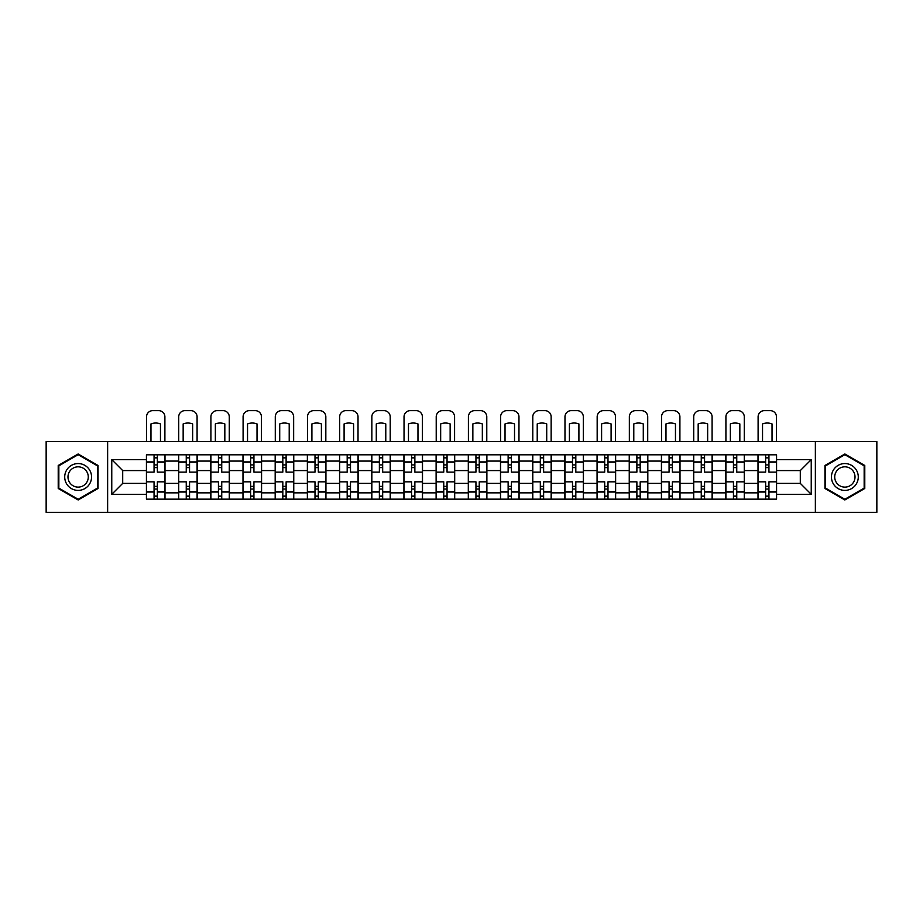<?xml version="1.0" encoding="UTF-8"?>
<svg xmlns="http://www.w3.org/2000/svg" width="923" height="923" viewBox="0 0 923 923"><rect width="100%" height="100%" fill="white"/><g stroke="black" fill="none" stroke-linecap="round" stroke-linejoin="round"><path stroke-width="1.38" d="M815.367 512.357L876.85 512.357L876.85 441.586L46.15 441.586L46.15 512.357L815.367 512.357L815.367 441.586M178.612 499.158L178.612 461.085L164.998 461.085L164.998 499.158M164.998 461.085L164.998 454.797M178.612 461.085L178.612 454.797M197.187 454.797L197.187 499.158M210.802 499.158L210.802 454.797M229.377 454.797L229.377 499.158M242.991 499.158L242.991 454.797M261.567 454.797L261.567 499.158M275.181 499.158L275.181 454.797M293.756 454.797L293.756 499.158M307.371 499.158L307.371 454.797M325.934 454.797L325.934 499.158M339.56 499.158L339.56 454.797M358.124 454.797L358.124 499.158M371.75 499.158L371.75 454.797M390.314 454.797L390.314 499.158M403.928 499.158L403.928 454.797M422.503 454.797L422.503 499.158M436.118 499.158L436.118 454.797M454.693 454.797L454.693 499.158M468.307 499.158L468.307 454.797M486.883 454.797L486.883 499.158M500.497 499.158L500.497 454.797M519.072 454.797L519.072 499.158M532.686 499.158L532.686 454.797M551.25 454.797L551.25 499.158M564.876 499.158L564.876 454.797M583.44 454.797L583.44 499.158M597.066 499.158L597.066 454.797M615.629 454.797L615.629 499.158M629.244 499.158L629.244 454.797M647.819 454.797L647.819 499.158M661.433 499.158L661.433 454.797M680.009 454.797L680.009 499.158M693.623 499.158L693.623 454.797M712.198 454.797L712.198 499.158M725.813 499.158L725.813 454.797M744.388 454.797L744.388 499.158M758.002 499.158L758.002 454.797M758.002 483.375L744.388 483.375M725.813 483.375L712.198 483.375M693.623 483.375L680.009 483.375M661.433 483.375L647.819 483.375M629.244 483.375L615.629 483.375M597.066 483.375L583.44 483.375M564.876 483.375L551.25 483.375M532.686 483.375L519.072 483.375M500.497 483.375L486.883 483.375M468.307 483.375L454.693 483.375M436.118 483.375L422.503 483.375M403.928 483.375L390.314 483.375M371.75 483.375L358.124 483.375M339.56 483.375L325.934 483.375M307.371 483.375L293.756 483.375M275.181 483.375L261.567 483.375M242.991 483.375L229.377 483.375M210.802 483.375L197.187 483.375M178.612 483.375L164.998 483.375M758.002 470.58L744.388 470.58M725.813 470.58L712.198 470.58M693.623 470.58L680.009 470.58M661.433 470.58L647.819 470.58M629.244 470.58L615.629 470.58M597.066 470.58L583.44 470.58M564.876 470.58L551.25 470.58M532.686 470.58L519.072 470.58M500.497 470.58L486.883 470.58M468.307 470.58L454.693 470.58M436.118 470.58L422.503 470.58M403.928 470.58L390.314 470.58M371.75 470.58L358.124 470.58M339.56 470.58L325.934 470.58M307.371 470.58L293.756 470.58M275.181 470.58L261.567 470.58M242.991 470.58L229.377 470.58M210.802 470.58L197.187 470.58M178.612 470.58L164.998 470.58M122.701 483.375L146.434 483.375L146.434 470.58L122.701 470.58L122.701 483.375L111.764 494.313L111.764 459.642L146.434 459.642L146.434 470.58M776.566 470.58L776.566 483.375L800.299 483.375L800.299 470.58L776.566 470.58L776.566 454.797L146.434 454.797L146.434 459.642M776.566 459.642L811.236 459.642L811.236 494.313L776.566 494.313L776.566 483.375M146.434 483.375L146.434 499.158L776.566 499.158L776.566 494.313M146.434 494.313L111.764 494.313M107.633 512.357L107.633 441.586M98.046 465.48L78.132 453.989L58.218 465.48L58.218 488.475L78.132 499.966L98.046 488.475L98.046 465.48M864.782 465.48L844.868 453.989L824.954 465.48L824.954 488.475L844.868 499.966L864.782 488.475L864.782 465.48M157.36 496.066L154.06 496.066M154.06 457.889L157.36 457.889M189.55 496.066L186.25 496.066M186.25 457.889L189.55 457.889M221.739 496.066L218.439 496.066M218.439 457.889L221.739 457.889M253.929 496.066L250.629 496.066M250.629 457.889L253.929 457.889M286.118 496.066L282.819 496.066M282.819 457.889L286.118 457.889M318.308 496.066L315.008 496.066M315.008 457.889L318.308 457.889M350.498 496.066L347.186 496.066M347.186 457.889L350.498 457.889M382.676 496.066L379.376 496.066M379.376 457.889L382.676 457.889M414.865 496.066L411.566 496.066M411.566 457.889L414.865 457.889M447.055 496.066L443.755 496.066M443.755 457.889L447.055 457.889M479.245 496.066L475.945 496.066M475.945 457.889L479.245 457.889M511.434 496.066L508.135 496.066M508.135 457.889L511.434 457.889M543.624 496.066L540.324 496.066M540.324 457.889L543.624 457.889M575.814 496.066L572.502 496.066M572.502 457.889L575.814 457.889M607.992 496.066L604.692 496.066M604.692 457.889L607.992 457.889M640.181 496.066L636.882 496.066M636.882 457.889L640.181 457.889M672.371 496.066L669.071 496.066M669.071 457.889L672.371 457.889M704.561 496.066L701.261 496.066M701.261 457.889L704.561 457.889M736.75 496.066L733.45 496.066M733.45 457.889L736.75 457.889M768.94 496.066L765.64 496.066M765.64 457.889L768.94 457.889M111.764 459.642L122.701 470.58M800.299 483.375L811.236 494.313M800.299 470.58L811.236 459.642M164.894 499.158L164.894 472.126L157.36 472.126L157.36 454.797M154.06 454.797L154.06 472.126L146.526 472.126L146.526 454.797M164.894 472.126L164.894 454.797M146.526 499.158L146.526 481.829L154.06 481.829L154.06 499.158M157.36 499.158L157.36 481.829L164.894 481.829M154.06 467.592L157.36 467.592M146.526 481.829L146.526 472.126M157.36 486.363L154.06 486.363M157.36 496.47L154.06 496.47M154.06 489.04L157.36 489.04M157.36 464.904L154.06 464.904M154.06 457.473L157.36 457.473M164.894 441.586L164.894 416.827A6.196 6.196 0 0 0 158.71 410.643L152.722 410.643A6.196 6.196 0 0 0 146.526 416.827L146.526 441.586M150.968 441.586L150.968 423.934A12.795 12.795 0 0 1 160.464 423.934L160.464 441.586M66.514 483.687A13.407 13.407 0 0 0 84.835 488.59A13.407 13.407 0 0 0 89.75 470.269A13.407 13.407 0 0 0 71.429 465.365A13.407 13.407 0 0 0 66.514 483.687M69.34 482.048A10.153 10.153 0 0 0 83.208 485.763A10.153 10.153 0 0 0 86.924 471.895A10.153 10.153 0 0 0 73.055 468.18A10.153 10.153 0 0 0 69.34 482.048M78.132 454.693L97.423 465.838L97.423 488.117L78.132 499.251L58.841 488.117L58.841 465.838L78.132 454.693M833.25 483.687A13.407 13.407 0 0 0 851.571 488.59A13.407 13.407 0 0 0 856.486 470.269A13.407 13.407 0 0 0 838.165 465.365A13.407 13.407 0 0 0 833.25 483.687M836.076 482.048A10.153 10.153 0 0 0 849.945 485.763A10.153 10.153 0 0 0 853.66 471.895A10.153 10.153 0 0 0 839.792 468.18A10.153 10.153 0 0 0 836.076 482.048M844.868 454.693L864.159 465.838L864.159 488.117L844.868 499.251L825.577 488.117L825.577 465.838L844.868 454.693M197.084 499.158L197.084 472.126L189.55 472.126L189.55 454.797M186.25 454.797L186.25 472.126L178.716 472.126L178.716 454.797M197.084 472.126L197.084 454.797M178.716 499.158L178.716 481.829L186.25 481.829L186.25 499.158M189.55 499.158L189.55 481.829L197.084 481.829M186.25 467.592L189.55 467.592M178.716 481.829L178.716 472.126M189.55 486.363L186.25 486.363M189.55 496.47L186.25 496.47M186.25 489.04L189.55 489.04M189.55 464.904L186.25 464.904M186.25 457.473L189.55 457.473M197.084 441.586L197.084 416.827A6.196 6.196 0 0 0 190.888 410.643L184.912 410.643A6.196 6.196 0 0 0 178.716 416.827L178.716 441.586M183.158 441.586L183.158 423.934A12.795 12.795 0 0 1 192.642 423.934L192.642 441.586M229.273 499.158L229.273 472.126L221.739 472.126L221.739 454.797M218.439 454.797L218.439 472.126L210.906 472.126L210.906 454.797M229.273 472.126L229.273 454.797M210.906 499.158L210.906 481.829L218.439 481.829L218.439 499.158M221.739 499.158L221.739 481.829L229.273 481.829M218.439 467.592L221.739 467.592M210.906 481.829L210.906 472.126M221.739 486.363L218.439 486.363M221.739 496.47L218.439 496.47M218.439 489.04L221.739 489.04M221.739 464.904L218.439 464.904M218.439 457.473L221.739 457.473M229.273 441.586L229.273 416.827A6.196 6.196 0 0 0 223.078 410.643L217.101 410.643A6.196 6.196 0 0 0 210.906 416.827L210.906 441.586M215.347 441.586L215.347 423.934A12.795 12.795 0 0 1 224.831 423.934L224.831 441.586M261.463 499.158L261.463 472.126L253.929 472.126L253.929 454.797M250.629 454.797L250.629 472.126L243.095 472.126L243.095 454.797M261.463 472.126L261.463 454.797M243.095 499.158L243.095 481.829L250.629 481.829L250.629 499.158M253.929 499.158L253.929 481.829L261.463 481.829M250.629 467.592L253.929 467.592M243.095 481.829L243.095 472.126M253.929 486.363L250.629 486.363M253.929 496.47L250.629 496.47M250.629 489.04L253.929 489.04M253.929 464.904L250.629 464.904M250.629 457.473L253.929 457.473M261.463 441.586L261.463 416.827A6.196 6.196 0 0 0 255.267 410.643L249.291 410.643A6.196 6.196 0 0 0 243.095 416.827L243.095 441.586M247.537 441.586L247.537 423.934A12.795 12.795 0 0 1 257.021 423.934L257.021 441.586M293.652 499.158L293.652 472.126L286.118 472.126L286.118 454.797M282.819 454.797L282.819 472.126L275.285 472.126L275.285 454.797M293.652 472.126L293.652 454.797M275.285 499.158L275.285 481.829L282.819 481.829L282.819 499.158M286.118 499.158L286.118 481.829L293.652 481.829M282.819 467.592L286.118 467.592M275.285 481.829L275.285 472.126M286.118 486.363L282.819 486.363M286.118 496.47L282.819 496.47M282.819 489.04L286.118 489.04M286.118 464.904L282.819 464.904M282.819 457.473L286.118 457.473M293.652 441.586L293.652 416.827A6.196 6.196 0 0 0 287.457 410.643L281.469 410.643A6.196 6.196 0 0 0 275.285 416.827L275.285 441.586M279.715 441.586L279.715 423.934A12.795 12.795 0 0 1 289.211 423.934L289.211 441.586M325.831 499.158L325.831 472.126L318.308 472.126L318.308 454.797M315.008 454.797L315.008 472.126L307.474 472.126L307.474 454.797M325.831 472.126L325.831 454.797M307.474 499.158L307.474 481.829L315.008 481.829L315.008 499.158M318.308 499.158L318.308 481.829L325.831 481.829M315.008 467.592L318.308 467.592M307.474 481.829L307.474 472.126M318.308 486.363L315.008 486.363M318.308 496.47L315.008 496.47M315.008 489.04L318.308 489.04M318.308 464.904L315.008 464.904M315.008 457.473L318.308 457.473M325.831 441.586L325.831 416.827A6.196 6.196 0 0 0 319.646 410.643L313.658 410.643A6.196 6.196 0 0 0 307.474 416.827L307.474 441.586M311.905 441.586L311.905 423.934A12.795 12.795 0 0 1 321.4 423.934L321.4 441.586M358.02 499.158L358.02 472.126L350.498 472.126L350.498 454.797M347.186 454.797L347.186 472.126L339.664 472.126L339.664 454.797M358.02 472.126L358.02 454.797M339.664 499.158L339.664 481.829L347.186 481.829L347.186 499.158M350.498 499.158L350.498 481.829L358.02 481.829M347.186 467.592L350.498 467.592M339.664 481.829L339.664 472.126M350.498 486.363L347.186 486.363M350.498 496.47L347.186 496.47M347.186 489.04L350.498 489.04M350.498 464.904L347.186 464.904M347.186 457.473L350.498 457.473M358.02 441.586L358.02 416.827A6.196 6.196 0 0 0 351.836 410.643L345.848 410.643A6.196 6.196 0 0 0 339.664 416.827L339.664 441.586M344.094 441.586L344.094 423.934A12.795 12.795 0 0 1 353.59 423.934L353.59 441.586M390.21 499.158L390.21 472.126L382.676 472.126L382.676 454.797M379.376 454.797L379.376 472.126L371.854 472.126L371.854 454.797M390.21 472.126L390.21 454.797M371.854 499.158L371.854 481.829L379.376 481.829L379.376 499.158M382.676 499.158L382.676 481.829L390.21 481.829M379.376 467.592L382.676 467.592M371.854 481.829L371.854 472.126M382.676 486.363L379.376 486.363M382.676 496.47L379.376 496.47M379.376 489.04L382.676 489.04M382.676 464.904L379.376 464.904M379.376 457.473L382.676 457.473M390.21 441.586L390.21 416.827A6.196 6.196 0 0 0 384.026 410.643L378.038 410.643A6.196 6.196 0 0 0 371.854 416.827L371.854 441.586M376.284 441.586L376.284 423.934A12.795 12.795 0 0 1 385.779 423.934L385.779 441.586M422.399 499.158L422.399 472.126L414.865 472.126L414.865 454.797M411.566 454.797L411.566 472.126L404.032 472.126L404.032 454.797M422.399 472.126L422.399 454.797M404.032 499.158L404.032 481.829L411.566 481.829L411.566 499.158M414.865 499.158L414.865 481.829L422.399 481.829M411.566 467.592L414.865 467.592M404.032 481.829L404.032 472.126M414.865 486.363L411.566 486.363M414.865 496.47L411.566 496.47M411.566 489.04L414.865 489.04M414.865 464.904L411.566 464.904M411.566 457.473L414.865 457.473M422.399 441.586L422.399 416.827A6.196 6.196 0 0 0 416.215 410.643L410.227 410.643A6.196 6.196 0 0 0 404.032 416.827L404.032 441.586M408.474 441.586L408.474 423.934A12.795 12.795 0 0 1 417.969 423.934L417.969 441.586M454.589 499.158L454.589 472.126L447.055 472.126L447.055 454.797M443.755 454.797L443.755 472.126L436.221 472.126L436.221 454.797M454.589 472.126L454.589 454.797M436.221 499.158L436.221 481.829L443.755 481.829L443.755 499.158M447.055 499.158L447.055 481.829L454.589 481.829M443.755 467.592L447.055 467.592M436.221 481.829L436.221 472.126M447.055 486.363L443.755 486.363M447.055 496.47L443.755 496.47M443.755 489.04L447.055 489.04M447.055 464.904L443.755 464.904M443.755 457.473L447.055 457.473M454.589 441.586L454.589 416.827A6.196 6.196 0 0 0 448.393 410.643L442.417 410.643A6.196 6.196 0 0 0 436.221 416.827L436.221 441.586M440.663 441.586L440.663 423.934A12.795 12.795 0 0 1 450.147 423.934L450.147 441.586M486.779 499.158L486.779 472.126L479.245 472.126L479.245 454.797M475.945 454.797L475.945 472.126L468.411 472.126L468.411 454.797M486.779 472.126L486.779 454.797M468.411 499.158L468.411 481.829L475.945 481.829L475.945 499.158M479.245 499.158L479.245 481.829L486.779 481.829M475.945 467.592L479.245 467.592M468.411 481.829L468.411 472.126M479.245 486.363L475.945 486.363M479.245 496.47L475.945 496.47M475.945 489.04L479.245 489.04M479.245 464.904L475.945 464.904M475.945 457.473L479.245 457.473M486.779 441.586L486.779 416.827A6.196 6.196 0 0 0 480.583 410.643L474.607 410.643A6.196 6.196 0 0 0 468.411 416.827L468.411 441.586M472.853 441.586L472.853 423.934A12.795 12.795 0 0 1 482.337 423.934L482.337 441.586M518.968 499.158L518.968 472.126L511.434 472.126L511.434 454.797M508.135 454.797L508.135 472.126L500.601 472.126L500.601 454.797M518.968 472.126L518.968 454.797M500.601 499.158L500.601 481.829L508.135 481.829L508.135 499.158M511.434 499.158L511.434 481.829L518.968 481.829M508.135 467.592L511.434 467.592M500.601 481.829L500.601 472.126M511.434 486.363L508.135 486.363M511.434 496.47L508.135 496.47M508.135 489.04L511.434 489.04M511.434 464.904L508.135 464.904M508.135 457.473L511.434 457.473M518.968 441.586L518.968 416.827A6.196 6.196 0 0 0 512.773 410.643L506.785 410.643A6.196 6.196 0 0 0 500.601 416.827L500.601 441.586M505.031 441.586L505.031 423.934A12.795 12.795 0 0 1 514.526 423.934L514.526 441.586M551.146 499.158L551.146 472.126L543.624 472.126L543.624 454.797M540.324 454.797L540.324 472.126L532.79 472.126L532.79 454.797M551.146 472.126L551.146 454.797M532.79 499.158L532.79 481.829L540.324 481.829L540.324 499.158M543.624 499.158L543.624 481.829L551.146 481.829M540.324 467.592L543.624 467.592M532.79 481.829L532.79 472.126M543.624 486.363L540.324 486.363M543.624 496.47L540.324 496.47M540.324 489.04L543.624 489.04M543.624 464.904L540.324 464.904M540.324 457.473L543.624 457.473M551.146 441.586L551.146 416.827A6.196 6.196 0 0 0 544.962 410.643L538.974 410.643A6.196 6.196 0 0 0 532.79 416.827L532.79 441.586M537.221 441.586L537.221 423.934A12.795 12.795 0 0 1 546.716 423.934L546.716 441.586M583.336 499.158L583.336 472.126L575.814 472.126L575.814 454.797M572.502 454.797L572.502 472.126L564.98 472.126L564.98 454.797M583.336 472.126L583.336 454.797M564.98 499.158L564.98 481.829L572.502 481.829L572.502 499.158M575.814 499.158L575.814 481.829L583.336 481.829M572.502 467.592L575.814 467.592M564.98 481.829L564.98 472.126M575.814 486.363L572.502 486.363M575.814 496.47L572.502 496.47M572.502 489.04L575.814 489.04M575.814 464.904L572.502 464.904M572.502 457.473L575.814 457.473M583.336 441.586L583.336 416.827A6.196 6.196 0 0 0 577.152 410.643L571.164 410.643A6.196 6.196 0 0 0 564.98 416.827L564.98 441.586M569.41 441.586L569.41 423.934A12.795 12.795 0 0 1 578.906 423.934L578.906 441.586M615.526 499.158L615.526 472.126L607.992 472.126L607.992 454.797M604.692 454.797L604.692 472.126L597.169 472.126L597.169 454.797M615.526 472.126L615.526 454.797M597.169 499.158L597.169 481.829L604.692 481.829L604.692 499.158M607.992 499.158L607.992 481.829L615.526 481.829M604.692 467.592L607.992 467.592M597.169 481.829L597.169 472.126M607.992 486.363L604.692 486.363M607.992 496.47L604.692 496.47M604.692 489.04L607.992 489.04M607.992 464.904L604.692 464.904M604.692 457.473L607.992 457.473M615.526 441.586L615.526 416.827A6.196 6.196 0 0 0 609.342 410.643L603.354 410.643A6.196 6.196 0 0 0 597.169 416.827L597.169 441.586M601.6 441.586L601.6 423.934A12.795 12.795 0 0 1 611.095 423.934L611.095 441.586M647.715 499.158L647.715 472.126L640.181 472.126L640.181 454.797M636.882 454.797L636.882 472.126L629.348 472.126L629.348 454.797M647.715 472.126L647.715 454.797M629.348 499.158L629.348 481.829L636.882 481.829L636.882 499.158M640.181 499.158L640.181 481.829L647.715 481.829M636.882 467.592L640.181 467.592M629.348 481.829L629.348 472.126M640.181 486.363L636.882 486.363M640.181 496.47L636.882 496.47M636.882 489.04L640.181 489.04M640.181 464.904L636.882 464.904M636.882 457.473L640.181 457.473M647.715 441.586L647.715 416.827A6.196 6.196 0 0 0 641.531 410.643L635.543 410.643A6.196 6.196 0 0 0 629.348 416.827L629.348 441.586M633.789 441.586L633.789 423.934A12.795 12.795 0 0 1 643.285 423.934L643.285 441.586M679.905 499.158L679.905 472.126L672.371 472.126L672.371 454.797M669.071 454.797L669.071 472.126L661.537 472.126L661.537 454.797M679.905 472.126L679.905 454.797M661.537 499.158L661.537 481.829L669.071 481.829L669.071 499.158M672.371 499.158L672.371 481.829L679.905 481.829M669.071 467.592L672.371 467.592M661.537 481.829L661.537 472.126M672.371 486.363L669.071 486.363M672.371 496.47L669.071 496.47M669.071 489.04L672.371 489.04M672.371 464.904L669.071 464.904M669.071 457.473L672.371 457.473M679.905 441.586L679.905 416.827A6.196 6.196 0 0 0 673.709 410.643L667.733 410.643A6.196 6.196 0 0 0 661.537 416.827L661.537 441.586M665.979 441.586L665.979 423.934A12.795 12.795 0 0 1 675.463 423.934L675.463 441.586M712.095 499.158L712.095 472.126L704.561 472.126L704.561 454.797M701.261 454.797L701.261 472.126L693.727 472.126L693.727 454.797M712.095 472.126L712.095 454.797M693.727 499.158L693.727 481.829L701.261 481.829L701.261 499.158M704.561 499.158L704.561 481.829L712.095 481.829M701.261 467.592L704.561 467.592M693.727 481.829L693.727 472.126M704.561 486.363L701.261 486.363M704.561 496.47L701.261 496.47M701.261 489.04L704.561 489.04M704.561 464.904L701.261 464.904M701.261 457.473L704.561 457.473M712.095 441.586L712.095 416.827A6.196 6.196 0 0 0 705.899 410.643L699.922 410.643A6.196 6.196 0 0 0 693.727 416.827L693.727 441.586M698.169 441.586L698.169 423.934A12.795 12.795 0 0 1 707.653 423.934L707.653 441.586M744.284 499.158L744.284 472.126L736.75 472.126L736.75 454.797M733.45 454.797L733.45 472.126L725.916 472.126L725.916 454.797M744.284 472.126L744.284 454.797M725.916 499.158L725.916 481.829L733.45 481.829L733.45 499.158M736.75 499.158L736.75 481.829L744.284 481.829M733.45 467.592L736.75 467.592M725.916 481.829L725.916 472.126M736.75 486.363L733.45 486.363M736.75 496.47L733.45 496.47M733.45 489.04L736.75 489.04M736.75 464.904L733.45 464.904M733.45 457.473L736.75 457.473M744.284 441.586L744.284 416.827A6.196 6.196 0 0 0 738.088 410.643L732.112 410.643A6.196 6.196 0 0 0 725.916 416.827L725.916 441.586M730.358 441.586L730.358 423.934A12.795 12.795 0 0 1 739.842 423.934L739.842 441.586M776.474 499.158L776.474 472.126L768.94 472.126L768.94 454.797M765.64 454.797L765.64 472.126L758.106 472.126L758.106 454.797M776.474 472.126L776.474 454.797M758.106 499.158L758.106 481.829L765.64 481.829L765.64 499.158M768.94 499.158L768.94 481.829L776.474 481.829M765.64 467.592L768.94 467.592M758.106 481.829L758.106 472.126M768.94 486.363L765.64 486.363M768.94 496.47L765.64 496.47M765.64 489.04L768.94 489.04M768.94 464.904L765.64 464.904M765.64 457.473L768.94 457.473M776.474 441.586L776.474 416.827A6.196 6.196 0 0 0 770.278 410.643L764.29 410.643A6.196 6.196 0 0 0 758.106 416.827L758.106 441.586M762.536 441.586L762.536 423.934A12.795 12.795 0 0 1 772.032 423.934L772.032 441.586M725.813 461.085L712.198 461.085M693.623 461.085L680.009 461.085M661.433 461.085L647.819 461.085M629.244 461.085L615.629 461.085M597.066 461.085L583.44 461.085M564.876 461.085L551.25 461.085M532.686 461.085L519.072 461.085M500.497 461.085L486.883 461.085M468.307 461.085L454.693 461.085M436.118 461.085L422.503 461.085M403.928 461.085L390.314 461.085M371.75 461.085L358.124 461.085M339.56 461.085L325.934 461.085M307.371 461.085L293.756 461.085M275.181 461.085L261.567 461.085M242.991 461.085L229.377 461.085M210.802 461.085L197.187 461.085M758.002 461.085L744.388 461.085M725.813 492.859L712.198 492.859M693.623 492.859L680.009 492.859M661.433 492.859L647.819 492.859M629.244 492.859L615.629 492.859M597.066 492.859L583.44 492.859M564.876 492.859L551.25 492.859M532.686 492.859L519.072 492.859M500.497 492.859L486.883 492.859M468.307 492.859L454.693 492.859M436.118 492.859L422.503 492.859M403.928 492.859L390.314 492.859M371.75 492.859L358.124 492.859M339.56 492.859L325.934 492.859M307.371 492.859L293.756 492.859M275.181 492.859L261.567 492.859M242.991 492.859L229.377 492.859M210.802 492.859L197.187 492.859M178.612 492.859L164.998 492.859M758.002 492.859L744.388 492.859M164.894 461.915L157.36 461.915M154.06 461.915L146.526 461.915M154.06 462.192L146.526 462.192M154.06 491.763L146.526 491.763M154.06 492.04L146.526 492.04M164.894 492.04L157.36 492.04M164.894 462.192L157.36 462.192M164.894 491.763L157.36 491.763M197.084 461.915L189.55 461.915M186.25 461.915L178.716 461.915M186.25 462.192L178.716 462.192M186.25 491.763L178.716 491.763M186.25 492.04L178.716 492.04M197.084 492.04L189.55 492.04M197.084 462.192L189.55 462.192M197.084 491.763L189.55 491.763M229.273 461.915L221.739 461.915M218.439 461.915L210.906 461.915M218.439 462.192L210.906 462.192M218.439 491.763L210.906 491.763M218.439 492.04L210.906 492.04M229.273 492.04L221.739 492.04M229.273 462.192L221.739 462.192M229.273 491.763L221.739 491.763M261.463 461.915L253.929 461.915M250.629 461.915L243.095 461.915M250.629 462.192L243.095 462.192M250.629 491.763L243.095 491.763M250.629 492.04L243.095 492.04M261.463 492.04L253.929 492.04M261.463 462.192L253.929 462.192M261.463 491.763L253.929 491.763M293.652 461.915L286.118 461.915M282.819 461.915L275.285 461.915M282.819 462.192L275.285 462.192M282.819 491.763L275.285 491.763M282.819 492.04L275.285 492.04M293.652 492.04L286.118 492.04M293.652 462.192L286.118 462.192M293.652 491.763L286.118 491.763M325.831 461.915L318.308 461.915M315.008 461.915L307.474 461.915M315.008 462.192L307.474 462.192M315.008 491.763L307.474 491.763M315.008 492.04L307.474 492.04M325.831 492.04L318.308 492.04M325.831 462.192L318.308 462.192M325.831 491.763L318.308 491.763M358.02 461.915L350.498 461.915M347.186 461.915L339.664 461.915M347.186 462.192L339.664 462.192M347.186 491.763L339.664 491.763M347.186 492.04L339.664 492.04M358.02 492.04L350.498 492.04M358.02 462.192L350.498 462.192M358.02 491.763L350.498 491.763M390.21 461.915L382.676 461.915M379.376 461.915L371.854 461.915M379.376 462.192L371.854 462.192M379.376 491.763L371.854 491.763M379.376 492.04L371.854 492.04M390.21 492.04L382.676 492.04M390.21 462.192L382.676 462.192M390.21 491.763L382.676 491.763M422.399 461.915L414.865 461.915M411.566 461.915L404.032 461.915M411.566 462.192L404.032 462.192M411.566 491.763L404.032 491.763M411.566 492.04L404.032 492.04M422.399 492.04L414.865 492.04M422.399 462.192L414.865 462.192M422.399 491.763L414.865 491.763M454.589 461.915L447.055 461.915M443.755 461.915L436.221 461.915M443.755 462.192L436.221 462.192M443.755 491.763L436.221 491.763M443.755 492.04L436.221 492.04M454.589 492.04L447.055 492.04M454.589 462.192L447.055 462.192M454.589 491.763L447.055 491.763M486.779 461.915L479.245 461.915M475.945 461.915L468.411 461.915M475.945 462.192L468.411 462.192M475.945 491.763L468.411 491.763M475.945 492.04L468.411 492.04M486.779 492.04L479.245 492.04M486.779 462.192L479.245 462.192M486.779 491.763L479.245 491.763M518.968 461.915L511.434 461.915M508.135 461.915L500.601 461.915M508.135 462.192L500.601 462.192M508.135 491.763L500.601 491.763M508.135 492.04L500.601 492.04M518.968 492.04L511.434 492.04M518.968 462.192L511.434 462.192M518.968 491.763L511.434 491.763M551.146 461.915L543.624 461.915M540.324 461.915L532.79 461.915M540.324 462.192L532.79 462.192M540.324 491.763L532.79 491.763M540.324 492.04L532.79 492.04M551.146 492.04L543.624 492.04M551.146 462.192L543.624 462.192M551.146 491.763L543.624 491.763M583.336 461.915L575.814 461.915M572.502 461.915L564.98 461.915M572.502 462.192L564.98 462.192M572.502 491.763L564.98 491.763M572.502 492.04L564.98 492.04M583.336 492.04L575.814 492.04M583.336 462.192L575.814 462.192M583.336 491.763L575.814 491.763M615.526 461.915L607.992 461.915M604.692 461.915L597.169 461.915M604.692 462.192L597.169 462.192M604.692 491.763L597.169 491.763M604.692 492.04L597.169 492.04M615.526 492.04L607.992 492.04M615.526 462.192L607.992 462.192M615.526 491.763L607.992 491.763M647.715 461.915L640.181 461.915M636.882 461.915L629.348 461.915M636.882 462.192L629.348 462.192M636.882 491.763L629.348 491.763M636.882 492.04L629.348 492.04M647.715 492.04L640.181 492.04M647.715 462.192L640.181 462.192M647.715 491.763L640.181 491.763M679.905 461.915L672.371 461.915M669.071 461.915L661.537 461.915M669.071 462.192L661.537 462.192M669.071 491.763L661.537 491.763M669.071 492.04L661.537 492.04M679.905 492.04L672.371 492.04M679.905 462.192L672.371 462.192M679.905 491.763L672.371 491.763M712.095 461.915L704.561 461.915M701.261 461.915L693.727 461.915M701.261 462.192L693.727 462.192M701.261 491.763L693.727 491.763M701.261 492.04L693.727 492.04M712.095 492.04L704.561 492.04M712.095 462.192L704.561 462.192M712.095 491.763L704.561 491.763M744.284 461.915L736.75 461.915M733.45 461.915L725.916 461.915M733.45 462.192L725.916 462.192M733.45 491.763L725.916 491.763M733.45 492.04L725.916 492.04M744.284 492.04L736.75 492.04M744.284 462.192L736.75 462.192M744.284 491.763L736.75 491.763M776.474 461.915L768.94 461.915M765.64 461.915L758.106 461.915M765.64 462.192L758.106 462.192M765.64 491.763L758.106 491.763M765.64 492.04L758.106 492.04M776.474 492.04L768.94 492.04M776.474 462.192L768.94 462.192M776.474 491.763L768.94 491.763"/></g></svg>
